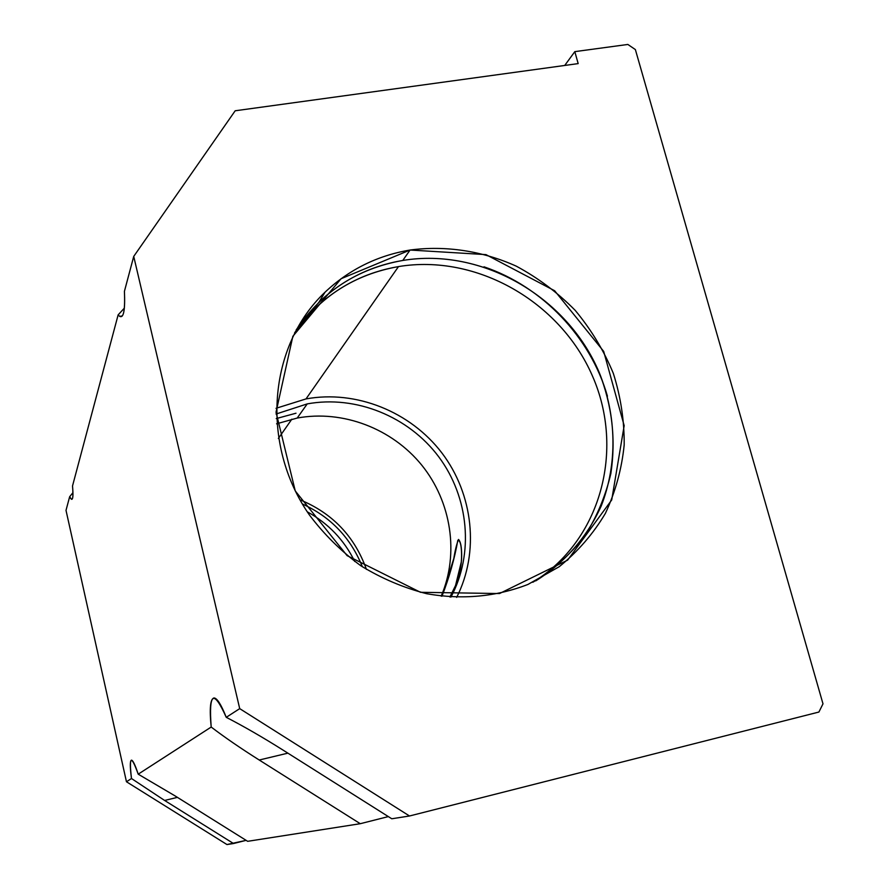 <?xml version="1.0" encoding="UTF-8"?>
<svg xmlns="http://www.w3.org/2000/svg" width="889" height="889" viewBox="0 0 889 889"><rect width="100%" height="100%" fill="white"/><g stroke="black" fill="none" stroke-linecap="round" stroke-linejoin="round"><path stroke-width="1.33" d="M635.368 49.573L822.992 703.832L635.368 49.573L627.845 44.45L574.816 51.64L578.172 63.608L235.185 110.781L578.172 63.608L574.816 51.64L627.845 44.45L635.368 49.573M388.337 816.591L360.267 823.703L247.664 841.316L360.267 823.703L259.221 760.017C240.519 748.205 224.517 737.214 211.193 727.046C208.604 692.431 213.616 689.197 226.251 717.323L239.708 708.633L133.728 256.41L235.185 110.781L133.728 256.41L124.427 291.303L133.728 256.41L239.708 708.633L226.251 717.323C243.564 726.235 262.411 737.114 282.791 749.938L391.782 818.769L409.507 815.991L391.782 818.769L282.791 749.938C262.411 737.114 243.564 726.235 226.251 717.323C221.194 704.621 217.138 698.165 214.071 697.954C210.304 698.743 209.337 708.433 211.193 727.046L138.206 774.175L211.193 727.046C224.517 737.214 240.519 748.205 259.221 760.017L360.267 823.703L388.337 816.591M246.131 840.349L226.962 844.55L233.518 843.528L164.621 800.456L131.483 778.52C128.894 755.917 131.139 754.472 138.206 774.175L175.155 795.955L247.664 841.316L175.155 795.955L138.206 774.175C135.139 764.873 132.894 760.206 131.45 760.151C129.927 760.751 129.927 766.874 131.483 778.52L126.46 781.764L131.483 778.52L164.621 800.456L233.518 843.528L246.131 840.349M818.902 712.045L409.507 815.991L239.708 708.633L409.507 815.991L818.902 712.045L822.992 703.832L818.902 712.045M307.238 403.895L276.068 414.03L307.238 403.895L297.193 418.052C342.765 409.629 392.005 428.498 421.719 465.103C451.356 501.763 459.391 553.669 441.188 596.152C459.391 553.669 451.356 501.763 421.719 465.103C392.005 428.498 342.765 409.629 297.193 418.052L307.238 403.895C355.933 394.96 408.584 416.474 438.777 456.868C468.914 497.307 474.215 553.591 450.945 597.097C474.215 553.591 468.914 497.307 438.777 456.868C408.584 416.474 355.933 394.96 307.238 403.895M276.579 423.82L297.193 418.052L276.579 423.82M455.535 585.529L449.901 597.019L455.535 585.529C460.424 572.738 462.391 560.781 461.435 549.646C461.069 544.513 460.113 541.112 458.535 539.467C456.69 543.924 455.124 550.235 453.823 558.425L441.989 596.241C449.356 577.094 454.623 558.47 457.791 540.356C461.291 539.523 462.08 552.98 461.302 561.981L455.535 585.529M118.137 314.873L124.36 308.139L118.137 314.873L72.52 485.95L118.137 314.873L119.671 316.362C123.671 318.429 125.249 310.083 124.427 291.303C125.282 312.572 123.193 320.429 118.137 314.873M69.642 496.751L72.942 492.662L69.642 496.751L66.008 510.364L69.642 496.751L71.576 499.318C72.998 499.585 73.32 495.129 72.52 485.95C73.554 498.662 72.587 502.263 69.642 496.751M66.008 510.364L126.46 781.764L226.962 844.55L126.46 781.764L66.008 510.364M410.073 250.031L485.972 254.621L554.636 290.736L603.687 351.399L624.167 425.653L611.71 499.974L567.638 560.126L499.507 593.552L420.486 592.296L347.099 555.625L295.248 490.917L276.035 412.185L292.848 336.32L341.087 278.724L410.073 250.031C377.358 255.543 348.988 269.611 324.996 292.237C268.456 345.743 259.955 443.667 309.294 514.809C324.007 534.345 341.209 551.347 360.89 565.793C381.648 578.495 403.562 587.796 426.653 593.708C462.169 599.931 495.94 596.841 527.966 584.44L559.237 566.704C577.839 551.602 593.23 533.822 605.409 513.342C615.499 491.728 621.767 468.914 624.189 444.9C624.367 420.664 620.744 396.794 613.31 373.324C603.82 350.499 591.118 329.519 575.205 310.361C557.714 292.637 538.067 277.89 516.265 266.155C482.505 250.965 445.822 245.308 410.073 250.031L402.784 260.455C481.982 247.331 567.115 296.604 599.208 372.48C612.154 405.606 616.033 439.322 610.843 473.615C605.642 495.74 597.064 516.353 585.095 535.467C571.327 553.336 554.892 568.482 535.756 580.873C564.782 562.781 587.296 536.845 601.22 505.985C617.655 463.88 616.699 415.763 599.208 372.48C567.115 296.604 481.982 247.331 402.784 260.455L410.073 250.031M354.744 561.492C344.132 539.956 328.308 523.399 307.272 511.808C328.308 523.399 344.132 539.956 354.744 561.492M564.726 65.453L574.816 51.64L564.726 65.453M296.148 329.975L319.007 302.138C342.643 279.824 370.569 265.933 402.784 260.455C357.478 268.511 321.94 291.692 296.148 329.975M483.994 266.822C542.39 286.602 590.407 336.942 607.443 396.183C590.407 336.942 542.39 286.602 483.994 266.822M398.494 266.589C476.415 253.621 560.192 301.571 592.418 375.925C625.134 450.045 600.775 540.968 532.822 582.284C600.775 540.968 625.134 450.045 592.418 375.925C560.192 301.571 476.415 253.621 398.494 266.589C366.568 272.045 338.898 285.836 315.473 307.961L294.603 332.842C320.173 296.448 354.811 274.368 398.494 266.589L306.005 398.917C356.189 389.771 410.385 411.64 441.877 452.934C473.304 494.273 479.649 552.058 456.657 597.397C479.649 552.058 473.304 494.273 441.877 452.934C410.385 411.64 356.189 389.771 306.005 398.917L398.494 266.589M276.023 408.307L306.005 398.917L276.023 408.307M276.235 418.586L296.004 413.218M291.848 419.175L278.357 438.477L291.848 419.175M299.915 499.762C332.386 513.142 354.567 536.345 366.446 569.393C354.567 536.345 332.386 513.142 299.915 499.762M302.338 503.952C330.708 516.909 350.722 537.856 362.368 566.782C350.722 537.856 330.708 516.909 302.338 503.952M177.411 797.366L164.621 800.456L177.411 797.366M287.892 753.15L259.221 760.017L287.892 753.15M324.996 292.237L319.007 302.138M122.349 315.906L119.671 316.362"/></g></svg>
